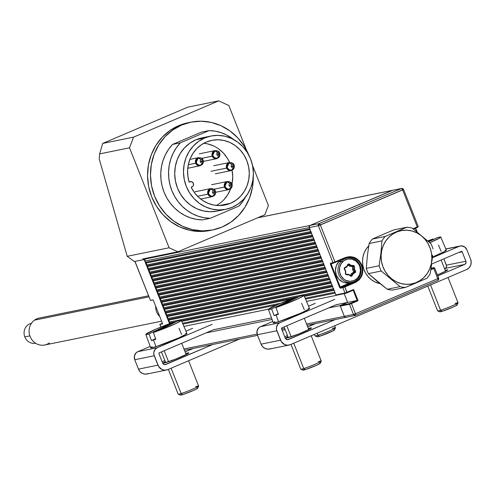 <?xml version="1.0" encoding="UTF-8"?>
<svg xmlns="http://www.w3.org/2000/svg" width="496" height="496" viewBox="0 0 496 496"><rect width="100%" height="100%" fill="white"/><g stroke="black" fill="none" stroke-linecap="round" stroke-linejoin="round"><path stroke-width="0.74" d="M165.435 361.59L163.265 362.998L164.232 363.004L176.024 358.974L187.854 353.704L188.592 352.83L187.872 352.929L188.114 353.543L187.872 352.929L185.727 353.499A13.745 0.93 158.4 0 1 187.872 352.929A13.745 0.93 158.4 0 1 188.827 352.904A13.745 0.93 158.4 0 1 178.703 357.901A13.745 0.93 158.4 0 1 164.232 363.004A13.745 0.93 158.4 0 1 163.271 363.029A13.745 0.93 158.4 0 1 165.304 361.652M166.396 370.053A7.973 7.434 -101.5 0 0 167.735 369.638L164.883 370.19L162.025 369.539L158.652 366.55L153.878 354.584L153.853 352.172L155.415 349.023L157.282 347.715L212.121 324.347L157.282 347.715L137.801 351.683L150.189 346.406L137.801 351.683A6.212 5.791 78.5 0 0 134.738 359.724L154.225 355.756A6.212 5.791 -101.5 0 1 157.282 347.715L137.801 351.683L135.929 352.997L134.373 356.14L134.738 359.724L154.225 355.756L157.945 365.161L138.465 369.129L134.738 359.724L138.465 369.129A7.973 7.434 78.5 0 0 146.915 374.021L166.396 370.053A7.973 7.434 -101.5 0 1 157.945 365.161L138.465 369.129L140.108 371.74L142.544 373.507L145.402 374.164L148.248 373.606M185.938 331.173L192.64 328.321L185.938 331.173M214.142 329.449L159.303 352.817L214.142 329.449M158.949 353.741A0.713 0.663 -101.5 0 1 159.303 352.817L158.949 353.741L162.676 363.146L158.949 353.741M167.735 369.638L239.556 339.035L167.735 369.638M164.864 364.709L165.714 364.535A2.474 2.306 -101.5 0 1 162.676 363.146L163.94 364.504L165.714 364.535L212.753 344.491L164.864 364.709M162.118 361.739L164.87 360.561L162.118 361.739M185.113 351.937L193.266 348.465L185.113 351.937M313.509 323.969L313.689 324.415L313.509 323.969M332.475 328.389A10.999 0.744 158.4 0 1 335.439 327.819A10.999 0.744 158.4 0 1 328.929 331.099A10.999 0.744 158.4 0 1 317.967 335.234L317.173 333.225L317.967 335.234A10.999 0.744 -21.6 0 0 329.245 330.962A10.999 0.744 -21.6 0 0 335.445 327.763L334.657 325.773M317.806 336.238L317.297 336.834L319.66 336.251L317.967 335.234L319.66 336.251A9.35 0.632 -21.6 0 0 328.978 332.735A9.35 0.632 -21.6 0 0 334.515 329.945L333.87 329.914M314.421 334.397L314.997 335.86A10.999 0.744 -21.6 0 0 317.967 335.234A10.999 0.744 158.4 0 1 315.041 335.897L317.173 336.815A9.35 0.632 -21.6 0 0 319.66 336.251L333.039 330.882L334.521 329.921L335.439 327.819M164.201 350.728L168.553 361.727L164.201 350.728M195.647 386.688A10.999 0.744 158.4 0 1 198.617 386.117A10.999 0.744 158.4 0 1 192.101 389.397A10.999 0.744 158.4 0 1 181.145 393.533L171.114 368.193L181.145 393.533A10.999 0.744 -21.6 0 0 192.423 389.261A10.999 0.744 -21.6 0 0 198.623 386.062L188.598 360.747M180.978 394.537L180.47 395.132L182.838 394.549L181.145 393.533L182.838 394.549A9.35 0.632 -21.6 0 0 192.15 391.034A9.35 0.632 -21.6 0 0 197.687 388.25L198.617 386.117M181.319 320.342A19.102 1.296 158.4 0 0 178.132 320.844L180.73 320.261L181.251 320.534L176.086 323.429L153.314 332.549L178.132 320.844L153.314 332.549L155.818 339.239A19.288 1.308 158.4 0 1 153.462 340.008L155.967 346.698A19.474 1.321 -21.6 0 0 175.956 339.128A19.474 1.321 -21.6 0 0 186.918 333.467L181.319 320.342A19.102 1.296 158.4 0 1 171.957 325.295A19.102 1.296 158.4 0 1 153.314 332.549L155.818 339.239A19.288 1.308 -21.6 0 1 153.462 340.008A19.288 1.308 158.4 0 1 151.491 340.603A19.288 1.308 -21.6 0 0 153.462 340.008L155.967 346.698L178.833 337.875L186.564 333.926L186.924 333.51L185.566 333.498M155.601 338.663L151.491 340.603L148.992 333.913L173.805 322.208L174.04 322.772L173.805 322.208L148.992 333.913L146.388 334.496L145.867 334.223L156.097 329.053L173.805 322.208A19.102 1.296 158.4 0 0 155.192 329.449A19.102 1.296 158.4 0 0 145.799 334.403A19.102 1.296 158.4 0 0 148.992 333.913L151.491 340.603L155.601 338.663M145.799 334.403L150.703 347.808A19.474 1.321 -21.6 0 0 155.967 346.698L151.038 347.913L150.697 347.77L152.092 346.673M179.025 328.29L181.654 334.577M168.361 369.371L178.176 394.159A10.999 0.744 -21.6 0 0 181.145 393.533A10.999 0.744 158.4 0 1 178.219 394.196L180.352 395.114A9.35 0.632 -21.6 0 0 182.838 394.549L193.812 390.315L197.024 388.746L197.699 388.219L197.042 388.213M437.305 274.97L446.636 270.698L447.38 269.83L445.191 270.295A13.745 0.93 158.4 0 1 446.654 269.923L446.896 270.543L446.654 269.923A13.745 0.93 158.4 0 1 447.615 269.905A13.745 0.93 158.4 0 1 437.416 274.927M288.046 336.61L285.876 338.018L286.843 338.024L298.635 333.994L310.465 328.724L311.203 327.85L310.484 327.949L310.725 328.563L310.484 327.949L308.338 328.519A13.745 0.93 158.4 0 1 310.484 327.949A13.745 0.93 158.4 0 1 311.438 327.924A13.745 0.93 158.4 0 1 301.314 332.921A13.745 0.93 158.4 0 1 286.843 338.024A13.745 0.93 158.4 0 1 285.882 338.049A13.745 0.93 158.4 0 1 287.916 336.672M445.861 249.042L459.253 246.314L432.32 257.784L459.253 246.314A6.212 5.791 -101.5 0 1 460.294 245.985A6.212 5.791 -101.5 0 1 466.879 249.798L464.709 246.977L461.472 245.88L445.861 249.042M289.007 345.073A7.973 7.434 -101.5 0 0 290.34 344.658L287.494 345.21L284.636 344.559L281.263 341.57L276.489 329.604L276.464 327.193L278.027 324.043L279.893 322.735L334.732 299.367L279.893 322.735L260.412 326.703L272.8 321.427L260.412 326.703A6.212 5.791 78.5 0 0 257.35 334.744L276.836 330.776A6.212 5.791 -101.5 0 1 279.893 322.735L260.412 326.703L258.54 328.017L256.984 331.161L257.35 334.744L276.836 330.776L280.556 340.182L261.076 344.15L257.35 334.744L261.076 344.15A7.973 7.434 78.5 0 0 269.526 349.041L289.007 345.073A7.973 7.434 -101.5 0 1 280.556 340.182L261.076 344.15L262.719 346.76L265.155 348.527L268.014 349.184L270.859 348.626M308.549 306.193L315.251 303.341L308.549 306.193M336.753 304.47L281.914 327.837L336.753 304.47M461.274 251.41L431.625 264.046L461.274 251.41A0.713 0.663 -101.5 0 1 462.148 251.813L458.664 252.52L462.148 251.813L465.874 261.218L462.148 251.813L461.274 251.41M470.599 259.203L466.879 249.798L470.599 259.203A7.973 7.434 -101.5 0 1 466.674 269.52L469.073 267.84L470.667 265.292L471.2 262.26L470.599 259.203M281.561 328.761A0.713 0.663 -101.5 0 1 281.914 327.837L281.561 328.761L285.287 338.167L281.561 328.761M446.388 265.186L465.874 261.218L465.893 263.109L464.653 264.424L437.788 275.869L464.653 264.424L445.172 268.392A2.474 2.306 78.5 0 0 446.388 265.186L465.874 261.218A2.474 2.306 -101.5 0 1 464.653 264.424L445.172 268.392L446.412 267.077L446.574 266.135L443.87 258.825L446.388 265.186M290.34 344.658L466.674 269.52L290.34 344.658M287.475 339.729L288.325 339.555A2.474 2.306 -101.5 0 1 285.287 338.167L286.552 339.524L288.325 339.555L335.358 319.517L287.475 339.729M284.729 336.759L287.482 335.581L284.729 336.759M307.725 326.957L315.878 323.485L307.725 326.957M444.546 268.658L445.172 268.392L444.546 268.658M455.086 303.409A10.999 0.744 158.4 0 1 458.05 302.839A10.999 0.744 158.4 0 1 451.54 306.119A10.999 0.744 158.4 0 1 440.578 310.254L430.547 284.915L440.578 310.254A10.999 0.744 -21.6 0 0 451.856 305.982A10.999 0.744 -21.6 0 0 458.056 302.783L448.031 277.469M440.417 311.259L439.909 311.854L442.271 311.271L440.578 310.254L442.271 311.271A9.35 0.632 -21.6 0 0 451.589 307.756A9.35 0.632 -21.6 0 0 457.126 304.966L458.05 302.839M437.565 237.565A19.102 1.296 158.4 0 1 440.752 237.063A19.102 1.296 158.4 0 1 429.827 242.693L440.144 237.708L440.69 237.255L440.163 236.976L437.565 237.565L428.749 241.719L437.565 237.565M444.999 250.22L446.357 250.226L444.962 251.323L432.388 257.108A19.474 1.321 -21.6 0 0 446.35 250.189L440.752 237.063M428.246 241.279L433.237 238.929L433.473 239.494L433.237 238.929L428.246 241.279M427.651 240.92L433.237 238.929A19.102 1.296 158.4 0 0 427.781 240.87M438.458 245.012L441.087 251.298M427.794 286.087L437.608 310.88A10.999 0.744 -21.6 0 0 440.578 310.254A10.999 0.744 158.4 0 1 437.652 310.918L439.785 311.835A9.35 0.632 -21.6 0 0 442.271 311.271L453.245 307.036L456.463 305.462L457.132 304.941L456.481 304.935M286.812 325.748L291.164 336.747L286.812 325.748M318.258 361.708A10.999 0.744 158.4 0 1 321.228 361.138A10.999 0.744 158.4 0 1 314.712 364.417A10.999 0.744 158.4 0 1 303.757 368.553L293.725 343.213L303.757 368.553A10.999 0.744 -21.6 0 0 315.034 364.281A10.999 0.744 -21.6 0 0 321.234 361.082L311.209 335.767M303.589 369.557L303.081 370.152L305.449 369.57L303.757 368.553L305.449 369.57A9.35 0.632 -21.6 0 0 314.762 366.054A9.35 0.632 -21.6 0 0 320.298 363.27L321.228 361.138M303.93 295.362A19.102 1.296 158.4 0 0 300.743 295.864L303.341 295.281L303.862 295.554L298.697 298.449L275.925 307.57L300.743 295.864L275.925 307.57L278.43 314.259A19.288 1.308 158.4 0 1 276.074 315.028L278.578 321.718A19.474 1.321 -21.6 0 0 298.567 314.148A19.474 1.321 -21.6 0 0 309.529 308.487L303.93 295.362A19.102 1.296 158.4 0 1 294.568 300.316A19.102 1.296 158.4 0 1 275.925 307.57L278.43 314.259A19.288 1.308 -21.6 0 1 276.074 315.028A19.288 1.308 158.4 0 1 274.102 315.623A19.288 1.308 -21.6 0 0 276.074 315.028L278.578 321.718L301.444 312.895L309.175 308.946L309.535 308.531L308.177 308.518M278.213 313.683L274.102 315.623L271.597 308.934L296.416 297.228L296.651 297.792L296.416 297.228L271.597 308.934L268.999 309.516L268.479 309.244L278.709 304.073L296.416 297.228A19.102 1.296 158.4 0 0 277.797 304.47A19.102 1.296 158.4 0 0 268.41 309.423A19.102 1.296 158.4 0 0 271.597 308.934L274.102 315.623L278.213 313.683M268.41 309.423L273.315 322.828A19.474 1.321 -21.6 0 0 278.578 321.718L273.649 322.933L273.308 322.791L274.703 321.693M301.636 303.31L304.265 309.597M290.972 344.391L300.787 369.179A10.999 0.744 -21.6 0 0 303.757 368.553A10.999 0.744 158.4 0 1 300.824 369.216L302.963 370.134A9.35 0.632 -21.6 0 0 305.449 369.57L316.423 365.335L319.635 363.766L320.311 363.239L319.653 363.233M29.872 335.854L24.8 336.889A10.174 9.486 78.5 0 0 35.538 343.22A10.174 9.486 -101.5 0 1 24.8 336.889A10.174 9.486 -101.5 0 1 31.477 323.287A10.174 9.486 78.5 0 0 24.8 336.889L29.872 335.854M368.72 245.923A21.991 20.503 78.5 0 0 363.518 268.187A21.991 20.503 78.5 0 0 380.029 283.625L374.753 281.833L371.25 279.608L368.193 276.712L365.713 273.253L363.903 269.359L362.83 265.18L362.533 260.89L363.029 256.637L364.293 252.588L366.277 248.911L368.912 245.731M384.264 233.901L393.96 229.846L406.819 227.23A30.237 28.191 -101.5 0 1 412.083 228.061A30.237 28.191 78.5 0 0 406.819 227.23L385.15 236.462A30.237 28.191 78.5 0 0 381.97 240.889L380.909 253.251L379.149 265.751A30.237 28.191 78.5 0 0 381.232 271.008L400.08 286.632A30.237 28.191 78.5 0 0 405.344 287.463L410.843 285.175L410.806 284.078A27.162 25.321 -101.5 0 1 381.443 261.163A27.162 25.321 -101.5 0 1 402.132 230.46L401.822 229.412L402.132 230.46A27.162 25.321 -101.5 0 1 431.495 253.375A27.162 25.321 -101.5 0 1 410.806 284.078L410.843 285.175L427.013 278.231A30.237 28.191 78.5 0 0 430.193 273.804A30.237 28.191 -101.5 0 1 427.013 278.231L405.344 287.463A30.237 28.191 -101.5 0 1 400.08 286.632L387.221 289.255L368.373 273.631A30.237 28.191 -101.5 0 1 366.29 268.367L367.35 256.01L369.111 243.511A30.237 28.191 -101.5 0 1 372.291 239.084L384.264 233.901L372.291 239.084A30.237 28.191 78.5 0 0 369.111 243.511L381.97 240.889A30.237 28.191 -101.5 0 1 385.15 236.462L372.291 239.084L385.15 236.462L406.819 227.23L393.96 229.846L384.264 233.901M392.485 290.086A30.237 28.191 -101.5 0 1 387.221 289.255A30.237 28.191 78.5 0 0 392.485 290.086L405.344 287.463L392.485 290.086M366.29 268.367A30.237 28.191 78.5 0 0 368.373 273.631L381.232 271.008A30.237 28.191 -101.5 0 1 379.149 265.751L366.29 268.367L379.149 265.751L380.909 253.251L381.97 240.889L369.111 243.511L367.35 256.01L366.29 268.367M430.931 243.685A30.237 28.191 -101.5 0 1 433.014 248.942A30.237 28.191 78.5 0 0 430.931 243.685L412.083 228.061L430.931 243.685M432.568 255.105L431.954 261.305L432.568 255.105M431.576 264.418L431.154 267.536L431.576 264.418M430.193 273.804L431.154 267.536L430.193 273.804M410.806 284.078L405.84 284.32L400.898 283.526L396.174 281.722L391.84 278.975L388.07 275.398L385.008 271.126L382.769 266.315L381.443 261.163L381.083 255.855L381.691 250.604L383.253 245.607L385.708 241.062L388.963 237.138L392.888 233.988L397.333 231.731L402.132 230.46L407.098 230.212L412.04 231.012L416.77 232.816L421.098 235.557L424.867 239.134L427.93 243.412L430.168 248.217L431.495 253.375L431.861 258.683L431.253 263.928L429.691 268.925L427.236 273.47L423.981 277.394L420.056 280.544L415.605 282.801L410.806 284.078M381.232 271.008L368.373 273.631L377.45 281.511L387.221 289.255L400.08 286.632L381.232 271.008M49.42 342.903A13.745 12.815 -101.5 0 1 31.49 339.19A13.745 12.815 -101.5 0 1 34.484 320.156A13.745 12.815 78.5 0 0 30.206 336.747A13.745 12.815 78.5 0 0 44.696 344.999L161.609 321.179M148.912 296.85L34.484 320.156L148.912 296.85M148.496 295.796L39.209 318.06A13.745 12.815 78.5 0 0 34.484 320.156M345.706 271.126A0.552 0.515 78.5 0 0 345.65 270.909L345.377 273.656L346.419 274.79L348.558 274.815L348.366 274.3L350.629 276.16L350.691 275.733L350.629 276.16L351.869 276.03L353.084 273.823L352.631 273.383L351.466 273.618L353.543 272.409A0.552 0.515 78.5 0 0 353.729 271.659L352.631 269.675L354.435 269.13L352.557 269.39L352.569 266.829A0.552 0.515 78.5 0 0 352.042 266.265L349.909 266.24L351.081 266.005L351.267 265.416L349.643 266.16L347.907 265.031L349.643 266.16A0.552 0.515 78.5 0 0 349.909 266.24L351.081 266.005A0.552 0.515 -101.5 0 1 350.808 265.918L349.643 266.16A0.552 0.515 78.5 0 0 349.909 266.24L352.414 266.433L352.557 269.39A0.552 0.515 78.5 0 0 352.631 269.675L353.803 269.433A0.552 0.515 -101.5 0 1 353.729 269.148L352.557 269.39A0.552 0.515 78.5 0 0 352.631 269.675L353.784 272.081L351.466 273.618A0.552 0.515 78.5 0 0 351.267 273.823L353.084 273.823L355.378 272.453L354.82 272.087A0.552 0.515 -101.5 0 1 354.714 272.174L355.167 272.614L354.714 272.174L351.466 273.618A0.552 0.515 78.5 0 0 351.36 273.705L352.526 273.463A0.552 0.515 -101.5 0 1 352.631 273.383A0.552 0.515 78.5 0 0 352.526 273.463L351.36 273.705A0.552 0.515 78.5 0 0 351.267 273.823L352.439 273.587A0.552 0.515 -101.5 0 1 352.526 273.463A0.552 0.515 78.5 0 0 352.439 273.587L351.404 275.547A0.552 0.515 -101.5 0 1 350.753 275.77M348.068 264.703A0.552 0.515 -101.5 0 1 348.738 264.573L348.087 264.703L348.738 264.573L350.808 265.918A0.552 0.515 78.5 0 0 351.081 266.005L353.214 266.023A0.552 0.515 -101.5 0 1 353.735 266.594L352.569 266.829L353.735 266.594L353.729 269.148A0.552 0.515 78.5 0 0 353.803 269.433L354.9 271.417L353.729 271.659L354.9 271.417A0.552 0.515 -101.5 0 1 354.714 272.174L353.543 272.409L354.714 272.174L352.631 273.383L353.084 273.823L352.439 273.587L351.404 275.547L352.048 275.788L350.666 275.695L351.404 275.547A0.552 0.515 -101.5 0 1 351.317 275.671L351.869 276.03L351.317 275.671A0.552 0.515 -101.5 0 1 351.063 275.807L348.663 274.393L348.558 274.815L348.62 274.387A0.552 0.515 78.5 0 0 348.384 274.307M349.215 282.875L344.701 282.714L342.538 281.939L338.799 279.13L336.313 275.038L335.457 270.289L336.369 265.602L338.898 261.69L341.229 259.861A12.369 11.532 78.5 0 0 338.898 261.69L341.391 261.181A12.369 11.532 -101.5 0 1 347.051 258.069A12.369 11.532 -101.5 0 1 359.687 264.604A12.369 11.532 -101.5 0 1 357.653 279.205A12.369 11.532 78.5 0 0 357.746 261.764A12.369 11.532 78.5 0 0 341.391 261.181L342.5 261.907A11.272 10.509 -101.5 0 1 357.405 262.434A11.272 10.509 -101.5 0 1 357.318 278.324L353.884 280.637L349.847 281.35L345.817 280.352L344.001 279.248L341.112 276.043L339.562 271.938L339.586 267.555L341.18 263.562L344.106 260.561L347.913 259.017L352.03 259.166L355.818 260.977L358.707 264.182L359.674 266.16L360.449 270.487L359.625 274.759L357.318 278.324L357.653 279.205L357.318 278.324A11.272 10.509 -101.5 0 1 342.414 277.791A11.272 10.509 -101.5 0 1 342.5 261.907L341.391 261.181L338.898 261.69A12.369 11.532 78.5 0 0 336.858 276.284A12.369 11.532 78.5 0 0 349.494 282.825L351.993 282.317A12.369 11.532 -101.5 0 1 339.357 275.782A12.369 11.532 -101.5 0 1 341.391 261.181A12.369 11.532 78.5 0 0 341.291 278.622A12.369 11.532 78.5 0 0 357.653 279.205A12.369 11.532 -101.5 0 1 351.993 282.317M347.026 266.656L348.068 264.74L347.777 264.442L346.741 266.402L344.658 267.611L344.534 268.888A0.552 0.515 -101.5 0 1 344.714 268.131L346.84 266.898A0.552 0.515 78.5 0 0 346.995 266.718L346.741 266.402L346.859 266.755M351.267 273.823L350.381 275.509L351.267 273.823M344.534 268.888A0.552 0.515 -101.5 0 1 344.714 268.131L344.286 269.117L345.383 271.101L345.638 270.921M344.571 268.888L345.737 271.138L345.383 271.101L345.737 271.138L345.693 273.711A0.552 0.515 -101.5 0 0 346.22 274.282A0.552 0.515 -101.5 0 1 345.693 273.711M345.737 271.138L345.731 273.699L345.377 273.656L346.419 274.79L346.233 274.276L348.428 274.331M350.691 275.733L348.62 274.387M348.118 264.641A0.552 0.515 -101.5 0 1 348.738 264.573L349.19 264.064L348.403 263.934L347.777 264.442L346.822 266.916L346.741 266.402L344.174 268.274L345.383 271.101L345.681 274.449L348.558 274.815L351.28 276.322L352.048 275.788L353.084 273.823L355.378 272.453L355.533 271.114L354.9 271.417A0.552 0.515 -101.5 0 1 354.82 272.087L355.378 272.453L355.675 271.814L354.435 269.13L353.803 269.433L354.9 271.417L355.533 271.114L354.435 269.13L354.448 266.569L353.735 266.594L353.729 269.148L354.435 269.13L354.448 266.569L353.4 265.441L353.214 266.023A0.552 0.515 -101.5 0 1 353.735 266.594L354.448 266.569L354.138 265.775L351.267 265.416L351.081 266.005L353.214 266.023L353.4 265.441L351.267 265.416L349.19 264.064L348.738 264.573L350.808 265.918L351.267 265.416L349.19 264.064L347.777 264.442L348.031 264.759M345.631 270.872L344.553 268.925M347.051 258.069L344.559 258.577A12.369 11.532 78.5 0 0 343.802 258.763L345.817 258.397M345.427 258.069A12.921 12.047 -101.5 0 1 347.727 257.374A12.921 12.047 -101.5 0 1 361.255 265.329L361.925 265.087C358.205 257.852 352.699 255.328 345.39 257.529L345.414 258.075L345.39 257.529L334.992 261.962L335.011 262.508L345.396 258.081L334.998 262.514L334.992 261.962L332.99 262.688A0.552 0.515 78.5 0 0 333.56 263.023L331.136 264.058L331.092 263.525L331.136 264.058L333.572 263.023A0.552 0.515 78.5 0 0 333.659 262.992L334.998 262.514L333.659 262.992A0.552 0.515 -101.5 0 1 332.99 262.688L345.39 257.529L350.002 256.593L355.031 257.697L359.29 260.834L361.925 265.087L361.255 265.329A12.921 12.047 -101.5 0 1 354.888 282.05L351.968 282.646A12.921 12.047 78.5 0 0 353.344 281.945M417.824 227.193L417.266 227.459L417.26 226.908L412.97 228.737L417.26 226.908L417.285 227.453L413.428 229.09M348.446 257.883A12.921 12.047 78.5 0 0 346.127 257.802M345.414 258.075L347.566 257.405A12.921 12.047 -101.5 0 1 361.255 265.329A12.921 12.047 -101.5 0 1 354.888 282.05L343.703 286.793L340.622 287.482L351.968 282.646L354.888 282.05L355.285 282.522C361.975 278.758 364.188 272.943 361.925 265.087L362.929 270.035L362.03 275.373L359.203 279.825L355.285 282.522L354.888 282.05L344.491 286.483L344.887 286.955L355.285 282.522L344.887 286.955L344.491 286.483L343.151 286.967A0.552 0.515 78.5 0 0 342.879 287.68L344.887 286.955L347.026 292.857L347.002 292.311L344.999 293.031A0.552 0.515 78.5 0 0 345.675 293.341L353.171 290.234M340.225 287.01L350.567 282.602L340.225 287.01L331.136 264.058L330.466 264.3L331.136 264.058L340.225 287.01L339.555 287.252L340.225 287.01L340.622 287.482L340.225 287.01M351.67 282.379L351.968 282.646L340.622 287.482A0.552 0.515 78.5 0 0 340.349 288.195A0.552 0.515 -101.5 0 1 340.622 287.482L343.151 286.967A0.552 0.515 -101.5 0 0 342.879 287.68L344.999 293.031L353.623 289.49L347.002 292.311L344.887 286.955L342.879 287.68L344.999 293.031L335.848 294.897A0.552 0.515 78.5 0 0 336.517 295.207L345.489 293.378M320.348 224.986L319.157 223.572L318.345 225.711L320.348 224.986L334.992 261.962L320.348 224.986L403.453 189.441A1.649 1.538 78.5 0 0 401.431 188.517A1.649 0.589 66.9 0 1 402.622 189.931L318.345 225.711A1.649 1.538 -101.5 0 1 319.157 223.572A1.649 0.589 66.9 0 1 320.348 224.986M347.039 292.851L353.158 290.241L353.623 289.49L358.069 300.712L357.194 300.44L351.05 303.062L351.447 303.527L358.069 300.712L351.447 303.527L351.05 303.062L349.717 303.54A0.552 0.515 78.5 0 0 349.444 304.253L351.447 303.527L355.483 313.732L353.481 314.452L355.545 315.369A1.649 0.589 66.9 0 1 355.508 315.382L355.483 313.732L437.757 278.678A1.649 0.589 66.9 0 1 437.825 280.308A1.649 0.589 66.9 0 1 437.776 280.327A1.649 0.589 -113.1 0 0 437.819 280.308A1.649 0.589 -113.1 0 0 437.757 278.678L433.721 268.472L433.324 268.001L430.943 269.018L433.324 268.001L433.721 268.472L434.552 267.989A0.552 0.515 78.5 0 0 433.876 267.679L433.324 268.001L433.876 267.679A0.552 0.515 -101.5 0 1 434.552 267.989L430.838 269.7L433.721 268.472L437.757 278.678L355.483 313.732L351.447 303.527L349.444 304.253A0.552 0.515 -101.5 0 1 349.717 303.54L340.56 305.406L347.653 302.386L357.194 300.44L358.069 300.712L353.623 289.49L353.375 290.005M355.229 315.468L355.508 315.382A1.649 1.538 -101.5 0 1 353.481 314.452L355.483 313.732A1.649 0.589 66.9 0 1 355.545 315.369L346.072 317.328A1.649 1.538 78.5 0 0 346.351 317.248A1.649 1.538 -101.5 0 1 344.323 316.318A1.649 1.538 78.5 0 0 346.072 317.328L307.055 325.283M438.594 278.188L437.757 278.678L438.594 278.188M437.869 280.283A1.649 1.538 78.5 0 0 438.619 278.262M416.64 231.589L415.332 228.284L416.64 231.589M392.838 190.272A1.649 1.538 78.5 0 0 392.274 190.383L401.431 188.517A1.649 1.538 -101.5 0 1 401.704 188.43L403.57 189.441L402.622 189.931L417.26 226.908L418.209 226.418L417.26 226.908L402.622 189.931A1.649 0.589 -113.1 0 0 401.431 188.517L319.157 223.572L310 225.438A1.649 1.538 78.5 0 0 309.188 227.577L318.345 225.711L332.99 262.688L330.454 263.202A0.552 0.515 78.5 0 0 331.13 263.512L333.473 263.035M331.13 263.512A0.552 0.515 -101.5 0 1 330.454 263.202L330.466 264.3L339.555 287.252L340.349 288.195L342.879 287.68L340.349 288.195L339.555 287.252L330.466 264.3L330.454 263.202L332.99 262.688L318.345 225.711L309.188 227.577L335.848 294.897L309.188 227.577L309.696 228.848L145.26 262.347A1.488 1.389 78.5 0 0 145.867 263.078L310.006 229.642L145.867 263.078L144.758 261.076L309.188 227.577A1.649 1.538 -101.5 0 1 310 225.438L392.274 190.383L401.431 188.517L319.157 223.572L310 225.438L309.064 226.945L309.696 228.848L145.26 262.347L144.758 261.076L309.188 227.577L309.175 226.312L310 225.438L145.57 258.937A1.649 1.538 78.5 0 0 144.758 261.076L145.074 259.29L148.161 257.833L145.57 258.937L310 225.438L392.274 190.383A1.649 1.538 -101.5 0 1 392.553 190.297L401.704 188.43M336.431 295.238L345.675 293.341A0.552 0.515 -101.5 0 1 344.999 293.031L335.848 294.897L336.517 295.207M353.158 290.241L357.194 300.44L349.717 303.54L340.56 305.406A0.552 0.515 78.5 0 0 340.287 306.119L349.444 304.253L353.481 314.452L344.323 316.318L340.287 306.119L349.444 304.253L353.481 314.452L344.323 316.318L345.173 317.223L346.351 317.248L345.173 317.223L344.323 316.318L306.559 324.012L344.323 316.318L340.244 305.908L340.56 305.406L347.653 302.386L344.193 293.651L347.653 302.386L340.089 305.61L328.575 307.954L340.089 305.61L344.323 316.318L340.089 305.61L347.653 302.386L336.139 304.73L357.194 300.44L353.158 290.241M355.582 315.344L437.776 280.327M431.055 268.255L433.969 267.654L434.67 267.989L438.706 278.188L437.819 280.308L355.545 315.369M417.136 231.979L415.623 228.16M392.863 190.272L310 225.438L392.274 190.383L257.548 217.831L392.863 190.272M181.753 321.358L291.326 299.038L181.753 321.358M304.364 296.379L334.037 290.334L304.364 296.379M169.899 323.776L169.229 322.084L333.368 288.641L169.229 322.084A1.488 1.389 78.5 0 0 169.291 323.045L176.638 321.544L169.291 323.045A1.488 1.389 78.5 0 0 169.719 323.646M334.329 290.272A1.488 1.389 -101.5 0 1 333.727 289.54L304.023 295.591L333.727 289.54A1.488 1.389 -101.5 0 1 333.659 288.585M299.249 296.565L181.412 320.571L299.249 296.565M147.281 266.65L311.42 233.213L147.281 266.65L146.673 265.918A1.488 1.389 78.5 0 0 147.281 266.65A1.649 1.538 78.5 0 1 148.025 268.528A1.488 1.389 78.5 0 0 148.695 270.221L312.833 236.778L148.695 270.221L148.087 269.489L312.523 235.991L148.087 269.489L147.951 267.462L147.281 266.65M311.711 233.151A1.488 1.389 -101.5 0 1 311.11 232.419L146.673 265.918L311.11 232.419A1.488 1.389 -101.5 0 1 311.042 231.458M168.485 320.205L332.624 286.762L168.485 320.205L167.877 319.474A1.488 1.389 78.5 0 0 168.485 320.205A1.649 1.538 78.5 0 1 169.229 322.084L169.155 321.017L168.485 320.205M332.915 286.707A1.488 1.389 -101.5 0 1 332.314 285.975L167.877 319.474L332.314 285.975A1.488 1.389 -101.5 0 1 332.246 285.014M313.125 236.722A1.488 1.389 -101.5 0 1 312.455 235.03M167.071 316.634L331.21 283.191L167.071 316.634L166.464 315.902A1.488 1.389 78.5 0 0 167.071 316.634A1.649 1.538 78.5 0 1 167.815 318.513A1.488 1.389 78.5 0 0 167.877 319.474L167.741 317.446L167.071 316.634M331.502 283.135A1.488 1.389 -101.5 0 1 330.9 282.404L166.464 315.902L330.9 282.404A1.488 1.389 -101.5 0 1 330.832 281.443M150.108 273.792L314.247 240.349L150.108 273.792L149.501 273.06A1.488 1.389 78.5 0 0 150.108 273.792A1.649 1.538 78.5 0 1 150.852 275.671A1.488 1.389 78.5 0 0 151.522 277.363L315.661 243.92L151.522 277.363L150.914 276.632L315.351 243.133L150.914 276.632L150.778 274.604L150.108 273.792M314.538 240.293A1.488 1.389 -101.5 0 1 313.937 239.562L149.501 273.06L313.937 239.562A1.488 1.389 -101.5 0 1 313.869 238.601M165.658 313.063L329.797 279.626L165.658 313.063L165.05 312.331A1.488 1.389 78.5 0 0 165.658 313.063A1.649 1.538 78.5 0 1 166.402 314.941A1.488 1.389 78.5 0 0 166.464 315.902L166.327 313.875L165.658 313.063M330.088 279.564A1.488 1.389 -101.5 0 1 329.487 278.833L165.05 312.331L329.487 278.833A1.488 1.389 -101.5 0 1 329.418 277.872M315.952 243.865A1.488 1.389 -101.5 0 1 315.282 242.172M164.244 309.492L328.383 276.055L164.244 309.492L163.637 308.76A1.488 1.389 78.5 0 0 164.244 309.492A1.649 1.538 78.5 0 1 164.988 311.37A1.488 1.389 78.5 0 0 165.05 312.331L164.914 310.304L164.244 309.492M328.674 275.993A1.488 1.389 -101.5 0 1 328.073 275.261L163.637 308.76L328.073 275.261A1.488 1.389 -101.5 0 1 328.005 274.3M152.935 280.934L317.074 247.492L152.935 280.934L152.328 280.203A1.488 1.389 78.5 0 0 152.935 280.934A1.649 1.538 78.5 0 1 153.679 282.807A1.488 1.389 78.5 0 0 154.349 284.499L318.488 251.063L154.349 284.499L153.741 283.768L318.178 250.269L153.741 283.768L153.605 281.747L152.935 280.934M317.366 247.43A1.488 1.389 -101.5 0 1 316.764 246.698L152.328 280.203L316.764 246.698A1.488 1.389 -101.5 0 1 316.696 245.737M162.831 305.927L326.969 272.484L162.831 305.927L162.223 305.195A1.488 1.389 78.5 0 0 162.831 305.927A1.649 1.538 78.5 0 1 163.575 307.799A1.488 1.389 78.5 0 0 163.637 308.76L163.5 306.733L162.831 305.927M327.261 272.422A1.488 1.389 -101.5 0 1 326.659 271.69L162.223 305.195L326.659 271.69A1.488 1.389 -101.5 0 1 326.591 270.729M318.779 251.001A1.488 1.389 -101.5 0 1 318.11 249.308M161.417 302.355L325.556 268.913L161.417 302.355L160.809 301.624A1.488 1.389 78.5 0 0 161.417 302.355A1.649 1.538 78.5 0 1 162.161 304.234A1.488 1.389 78.5 0 0 162.223 305.195L162.087 303.168L161.417 302.355M325.847 268.851A1.488 1.389 -101.5 0 1 325.246 268.119L160.809 301.624L325.246 268.119A1.488 1.389 -101.5 0 1 325.178 267.158M155.763 288.071L319.901 254.634L155.763 288.071L155.155 287.339A1.488 1.389 78.5 0 0 155.763 288.071A1.649 1.538 78.5 0 1 156.507 289.949A1.488 1.389 78.5 0 0 157.176 291.642L321.315 258.199L157.176 291.642L156.569 290.91L321.005 257.412L156.569 290.91L156.432 288.883L155.763 288.071M320.193 254.572A1.488 1.389 -101.5 0 1 319.591 253.84L155.155 287.339L319.591 253.84A1.488 1.389 -101.5 0 1 319.523 252.879M160.003 298.784L324.142 265.341L160.003 298.784L159.396 298.053A1.488 1.389 78.5 0 0 160.003 298.784A1.649 1.538 78.5 0 1 160.747 300.663A1.488 1.389 78.5 0 0 160.809 301.624L160.673 299.596L160.003 298.784M324.434 265.286A1.488 1.389 -101.5 0 1 323.832 264.554L159.396 298.053L323.832 264.554A1.488 1.389 -101.5 0 1 323.764 263.593M321.606 258.143A1.488 1.389 -101.5 0 1 320.937 256.451M158.59 295.213L322.729 261.77L158.59 295.213L157.982 294.481A1.488 1.389 78.5 0 0 158.59 295.213A1.649 1.538 78.5 0 1 159.334 297.092A1.488 1.389 78.5 0 0 159.396 298.053L159.259 296.025L158.59 295.213M323.02 261.714A1.488 1.389 -101.5 0 1 322.419 260.983L157.982 294.481L322.419 260.983A1.488 1.389 -101.5 0 1 322.35 260.022M157.92 293.52A1.488 1.389 78.5 0 0 157.982 294.481L157.92 293.52A1.649 1.538 78.5 0 0 157.176 291.642L157.846 292.454L157.92 293.52L322.059 260.078L157.92 293.52M323.473 263.649L159.334 297.092L323.473 263.649M320.645 256.506L156.507 289.949L320.645 256.506M324.886 267.22L160.747 300.663L324.886 267.22M155.093 286.378A1.488 1.389 78.5 0 0 155.155 287.339L155.093 286.378A1.649 1.538 78.5 0 0 154.349 284.499L155.019 285.312L155.093 286.378L319.232 252.941L155.093 286.378M326.3 270.791L162.161 304.234L326.3 270.791M317.818 249.37L153.679 282.807L317.818 249.37M327.713 274.362L163.575 307.799L327.713 274.362M152.266 279.242A1.488 1.389 78.5 0 0 152.328 280.203L152.266 279.242A1.649 1.538 78.5 0 0 151.522 277.363L152.191 278.175L152.266 279.242L316.405 245.799L152.266 279.242M329.127 277.934L164.988 311.37L329.127 277.934M314.991 242.228L150.852 275.671L314.991 242.228M330.541 281.499L166.402 314.941L330.541 281.499M149.439 272.099A1.488 1.389 78.5 0 0 149.501 273.06L149.439 272.099A1.649 1.538 78.5 0 0 148.695 270.221L149.364 271.033L149.439 272.099L313.577 238.657L149.439 272.099M331.954 285.07L167.815 318.513L331.954 285.07M312.164 235.085L148.025 268.528L312.164 235.085M146.611 264.957A1.488 1.389 78.5 0 0 146.673 265.918L146.611 264.957A1.649 1.538 78.5 0 0 145.867 263.078L146.537 263.891L146.611 264.957L310.75 231.52L146.611 264.957M334.781 292.212L305.158 298.245L334.781 292.212M280.693 303.23L182.547 323.225L280.693 303.23M310.298 229.58A1.488 1.389 -101.5 0 1 309.696 228.848L309.938 229.27M335.029 292.634L335.141 293.111L305.542 299.144L335.141 293.111A1.488 1.389 -101.5 0 1 335.073 292.15M182.931 324.124L276.415 305.077L182.931 324.124M336.046 295.411L306.516 301.425L336.046 295.411L336.474 295.225L336.046 295.411L335.141 293.111L336.046 295.411M268.553 309.157L183.904 326.405L268.553 309.157M272.081 319.461L205.964 332.934L272.081 319.461M213.528 329.71L271.51 317.899L213.528 329.71M284.667 328.476L281.691 329.084L284.667 328.476M257.126 334.087L183.948 348.992L257.126 334.087M344.193 293.651L347.653 302.386L344.193 293.651M310.998 231.942L311.352 232.835M312.412 235.513L312.765 236.406M313.825 239.084L314.179 239.977M315.239 242.656L315.592 243.548M316.653 246.221L317.006 247.12M318.066 249.792L318.42 250.691M319.48 253.363L319.833 254.256M320.893 256.934L321.247 257.827M322.307 260.505L322.66 261.398M323.721 264.077L324.074 264.969M325.134 267.648L325.488 268.541M326.548 271.213L326.901 272.112M327.961 274.784L328.315 275.683M329.375 278.355L329.728 279.248M330.789 281.926L331.142 282.819M332.202 285.498L332.556 286.39M333.616 289.069L333.969 289.962M162.465 323.882L159.817 324.396L162.409 323.212L159.817 324.403L162.496 323.869L162.459 323.33L162.483 323.876M150.412 300.353L152.979 299.913L153.376 300.384L152.979 299.913L150.443 300.427L134.881 261.411L144.15 259.544L169.558 323.708L144.15 259.544L142.805 258.924L144.15 259.544L134.41 261.528L127.212 256.308L134.41 261.528L134.993 261.411L150.443 300.427L134.881 261.411M160.971 327.019L159.935 324.396L160.971 327.019M162.459 323.33L153.376 300.384L162.459 323.33M102.709 143.425L187.817 107.161L102.709 143.425L99.64 153.89L99.181 158.838L127.212 256.308L169.099 247.771L129.518 147.808L99.64 153.89L102.709 143.425L133.585 137.132L218.693 100.868L187.817 107.161L218.693 100.868L228.811 105.499L218.693 100.868L133.585 137.132L129.518 147.808L99.64 153.89L99.181 158.838L127.212 256.308L169.099 247.771L177.872 251.782L142.805 258.924L177.872 251.782L264.87 214.712L177.872 251.782L169.099 247.771L129.518 147.808L133.585 137.132L102.709 143.425M268.392 205.462L264.87 214.712L268.392 205.462L252.532 165.404L268.392 205.462M246.413 149.941L228.811 105.499L246.413 149.941M155.694 306.249A12.369 11.532 78.5 0 0 159.762 316.516A12.369 11.532 -101.5 0 1 155.694 306.249M232.159 185.535L231.899 187.011L229.958 189.069L227.187 189.019L225.203 186.893L224.49 187.085L228.861 189.615L230.659 188.666M232.128 186.105L228.861 189.615A4.123 3.844 -101.5 0 1 224.49 187.085L213.857 189.255L225.203 186.893A3.875 3.615 78.5 0 0 232.128 186.112L232.227 185.33A1.724 1.606 -101.5 0 1 231.26 186.651L229.958 189.069L231.26 186.651A1.724 1.606 78.5 0 0 232.14 184.493M229.995 183.446A1.724 1.606 78.5 0 0 229.146 185.678L232.116 184.419A1.724 1.606 78.5 0 0 229.995 183.446A1.724 1.606 -101.5 0 1 232.227 185.33L232.116 184.419L231.483 184.741L230.634 184.351L230.293 185.25L231.142 185.64L231.483 184.741L229.146 185.678A1.724 1.606 78.5 0 0 231.26 186.651A1.724 1.606 -101.5 0 1 229.146 185.678A1.724 1.606 -101.5 0 1 229.995 183.446L227.112 181.877L229.995 183.446M229.239 181.703L227.211 181.536C230.491 182.026 231.948 182.677 231.589 183.489A3.875 3.615 78.5 0 0 225.203 186.893L225.172 183.935L227.112 181.877L229.884 181.927L232.116 184.419M227.211 181.536L224.49 187.085A4.123 3.844 -101.5 0 1 227.211 181.536L211.556 184.723M215.611 192.591L215.351 194.066L213.41 196.118L210.639 196.069L208.655 193.948L207.942 194.141L212.313 196.67L214.111 195.722A4.123 3.844 -101.5 0 1 214.105 195.722M215.574 193.155L215.679 192.38A1.724 1.606 -101.5 0 1 214.712 193.7L213.41 196.118A3.875 3.615 78.5 0 0 215.574 193.161L212.313 196.67A4.123 3.844 -101.5 0 1 207.942 194.141L197.551 196.255L208.655 193.948A3.875 3.615 78.5 0 0 213.41 196.118L214.712 193.7A1.724 1.606 78.5 0 0 215.593 191.549M213.447 190.501A1.724 1.606 78.5 0 0 212.598 192.733L215.562 191.468A1.724 1.606 78.5 0 0 213.447 190.501A1.724 1.606 -101.5 0 1 215.679 192.38L215.562 191.468L214.929 191.791L214.08 191.406L213.739 192.299L214.588 192.69L214.929 191.791L212.598 192.733A1.724 1.606 78.5 0 0 214.712 193.7A1.724 1.606 -101.5 0 1 212.598 192.733A1.724 1.606 -101.5 0 1 213.447 190.501L210.564 188.933L213.447 190.501M212.691 188.753L210.664 188.585C213.943 189.075 215.4 189.726 215.041 190.538A3.875 3.615 78.5 0 0 208.655 193.948L208.624 190.985L210.564 188.933L213.336 188.982L214.52 189.838L215.562 191.468M210.664 188.585L207.942 194.141A4.123 3.844 -101.5 0 1 210.664 188.585L195.002 191.778M219.92 154.622L219.66 156.091L217.719 158.15L214.942 158.1L212.964 155.973L212.251 156.166L216.616 158.695L218.414 157.753M219.883 155.186L219.982 154.411A1.724 1.606 -101.5 0 1 219.021 155.732L217.719 158.15A3.875 3.615 78.5 0 0 219.883 155.192L216.616 158.695A4.123 3.844 -101.5 0 1 212.251 156.166L201.618 158.336L212.964 155.973A3.875 3.615 78.5 0 0 217.719 158.15L219.021 155.732A1.724 1.606 78.5 0 0 219.902 153.574M217.756 152.526A1.724 1.606 78.5 0 0 216.901 154.758L219.871 153.5L219.238 153.822L218.389 153.431L218.042 153.803L218.048 154.33L218.897 154.721L219.238 153.822L216.901 154.758A1.724 1.606 78.5 0 0 219.021 155.732A1.724 1.606 -101.5 0 1 216.901 154.758A1.724 1.606 -101.5 0 1 219.747 153.245A1.724 1.606 -101.5 0 1 219.871 153.493A1.724 1.606 78.5 0 0 217.756 152.526L214.873 150.958L217.756 152.526M219.871 153.493A1.724 1.606 -101.5 0 1 219.871 153.5L219.35 152.563A3.875 3.615 78.5 0 0 212.964 155.973L212.933 153.016L214.873 150.958L217.645 151.007L219.35 152.57C219.709 151.757 218.246 151.106 214.973 150.617L212.251 156.166A4.123 3.844 -101.5 0 1 214.973 150.617L216.994 150.784M234.31 166.551L233.281 169.266L232.116 170.085L229.338 170.035L227.36 167.908L226.641 168.101L231.012 170.63L232.81 169.682M234.279 167.121L234.379 166.346A1.724 1.606 -101.5 0 1 233.418 167.66L232.116 170.085A3.875 3.615 78.5 0 0 234.279 167.127L231.012 170.63A4.123 3.844 -101.5 0 1 226.641 168.101L210.986 171.294L227.36 167.908A3.875 3.615 78.5 0 0 232.116 170.085L233.418 167.66A1.724 1.606 78.5 0 0 234.298 165.509M232.147 164.461A1.724 1.606 78.5 0 0 231.297 166.693L234.267 165.428A1.724 1.606 78.5 0 0 232.147 164.461A1.724 1.606 -101.5 0 1 234.267 165.428L232.438 165.738L232.798 166.644L233.294 166.65L233.635 165.757L231.297 166.693A1.724 1.606 78.5 0 0 233.418 167.66A1.724 1.606 -101.5 0 1 231.297 166.693A1.724 1.606 -101.5 0 1 232.147 164.461L229.264 162.893L232.147 164.461M234.379 166.346L233.746 164.498A3.875 3.615 78.5 0 0 227.36 167.908L227.329 164.951L229.264 162.893L232.041 162.942L233.746 164.505C234.1 163.686 232.643 163.041 229.369 162.552L226.641 168.101A4.123 3.844 -101.5 0 1 229.369 162.552L231.39 162.719M203.366 161.671L202.337 164.387L201.171 165.199L198.394 165.149L196.416 163.029L195.697 163.221L200.068 165.751L201.866 164.802M203.335 162.235L203.434 161.46A1.724 1.606 -101.5 0 1 202.473 162.781L201.171 165.199A3.875 3.615 78.5 0 0 203.335 162.242L200.068 165.751A4.123 3.844 -101.5 0 1 195.697 163.221L188.306 164.728L196.416 163.029A3.875 3.615 78.5 0 0 201.171 165.199L202.473 162.781A1.724 1.606 78.5 0 0 203.354 160.63M201.202 159.582A1.724 1.606 78.5 0 0 200.353 161.814L203.323 160.549A1.724 1.606 78.5 0 0 201.202 159.582A1.724 1.606 -101.5 0 1 203.323 160.549L201.494 160.853L201.853 161.764L202.349 161.77L202.69 160.871L200.353 161.814A1.724 1.606 78.5 0 0 202.473 162.781A1.724 1.606 -101.5 0 1 200.353 161.814A1.724 1.606 -101.5 0 1 201.202 159.582L198.319 158.013L201.202 159.582M200.446 157.84L198.425 157.666C201.698 158.156 203.155 158.807 202.802 159.619A3.875 3.615 78.5 0 0 196.416 163.029L196.385 160.072L198.319 158.013L201.097 158.063L202.802 159.619L203.434 161.46M198.425 157.666L195.697 163.221A4.123 3.844 -101.5 0 1 198.425 157.666L189.875 159.408M189.156 182.162A32.99 30.758 -101.5 0 1 206.324 142.061A32.99 30.758 -101.5 0 1 211.854 140.337A32.99 30.758 -101.5 0 1 247.82 163.513A32.99 30.758 -101.5 0 1 230.553 203.267L219.263 205.567L230.553 203.267L225.103 204.972L219.418 205.567L213.702 205.028L208.146 203.372L202.951 200.657L198.288 196.98L194.314 192.46L191.177 187.259L192.851 186.322L193.403 185.442L193.378 183.34L191.971 181.834L190.005 181.803A2.747 2.561 -101.5 0 1 193.465 183.588A2.747 2.561 -101.5 0 1 192.026 186.899L191.177 187.259A32.99 30.758 -101.5 0 0 225.023 204.991A32.99 30.758 -101.5 0 0 230.553 203.267L235.854 200.322L240.486 196.311L244.274 191.394L247.064 185.758L248.756 179.614L249.283 173.209L248.626 166.78L246.81 160.574L243.902 154.839L240.014 149.786L235.296 145.613L229.933 142.476L224.124 140.504L218.104 139.767L212.09 140.294L206.324 142.061L201.289 144.826L196.844 148.546L193.142 153.097L190.315 158.323L188.455 164.046L187.631 170.066L187.866 176.173L189.156 182.162L190.005 181.803L189.156 182.162M219.294 203.695L216.492 205.431A32.99 30.758 78.5 0 0 230.64 188.771M231.973 184.14A32.99 30.758 78.5 0 0 232.085 170.252M218.736 148.986L223.454 153.159L227.342 158.212L229.636 162.502A32.99 30.758 78.5 0 0 203.825 143.27L207.564 143.877L213.373 145.855M204.705 137.981A37.386 34.856 -101.5 0 1 210.974 136.028A37.386 34.856 -101.5 0 1 251.739 162.291A37.386 34.856 -101.5 0 1 232.171 207.347A37.386 34.856 -101.5 0 1 225.903 209.3A37.386 34.856 -101.5 0 1 185.138 183.043A37.386 34.856 -101.5 0 1 204.705 137.981L195.939 139.767L204.705 137.981L198.698 141.323L193.446 145.867L189.156 151.441L185.994 157.827L184.078 164.79L183.477 172.05L184.227 179.335L186.285 186.366L189.584 192.87L193.986 198.592L199.336 203.323L205.412 206.875L211.99 209.114L218.823 209.951L225.63 209.355L232.171 207.347L238.179 204.005L243.431 199.466L247.721 193.893L250.883 187.5L252.799 180.544L253.4 173.278L252.65 165.993L250.592 158.962L247.293 152.464L242.885 146.735L237.541 142.005L231.465 138.452L224.886 136.214L218.054 135.377L211.24 135.978L204.705 137.981M210.974 136.028L202.207 137.814A37.386 34.856 78.5 0 0 195.939 139.767L189.931 143.108L184.679 147.653L180.389 153.227L177.227 159.613L175.311 166.575L174.71 173.836L175.46 181.121L177.518 188.151L180.817 194.655L185.219 200.378L190.569 205.108L196.645 208.661L203.224 210.899L210.056 211.736L216.864 211.141M190.904 122.165L187.978 122.76A54.982 51.262 78.5 0 0 178.765 125.631L181.685 125.035A54.982 51.262 -101.5 0 1 190.904 122.165A54.982 51.262 -101.5 0 1 248.93 155.322M249.159 155.893L244.311 146.326L237.832 137.907L229.97 130.95L221.03 125.73L211.358 122.438L201.314 121.21L191.295 122.084L181.685 125.035L172.85 129.946L165.125 136.629L158.819 144.826L154.163 154.219L151.348 164.455L150.468 175.131L151.565 185.851L154.597 196.187L159.445 205.747L165.924 214.173L173.786 221.123L182.726 226.35L192.398 229.642L202.442 230.869L212.462 229.989L222.072 227.044L230.907 222.134L238.626 215.45L244.937 207.254L249.593 197.854L252.408 187.624L253.289 176.694A54.982 51.262 -101.5 0 1 222.072 227.044A54.982 51.262 -101.5 0 1 212.852 229.915A54.982 51.262 -101.5 0 1 152.904 191.295A54.982 51.262 -101.5 0 1 181.685 125.035L178.765 125.631L188.375 122.679M209.975 230.497L199.516 231.465L189.478 230.237L179.8 226.945L170.86 221.724L162.998 214.768L156.519 206.342L151.671 196.782L148.645 186.446L147.548 175.727L148.422 165.05L151.243 154.814L155.899 145.421L162.204 137.225L169.923 130.541L178.765 125.631A54.982 51.262 78.5 0 0 149.984 191.89A54.982 51.262 78.5 0 0 209.932 230.51L212.852 229.915M172.565 144.423L168.64 149.24L165.435 154.64L163.029 160.506L161.46 166.706L160.778 173.116L160.989 179.583L162.087 185.981L164.052 192.157L166.842 197.985L170.388 203.329L174.623 208.084L179.453 212.145L184.766 215.419L190.458 217.831L196.391 219.337L202.449 219.908L210.242 218.314L238.985 206.069L210.242 218.314A43.983 41.007 -101.5 0 1 171.845 190.569A43.983 41.007 -101.5 0 1 180.358 142.836L172.565 144.423A43.983 41.007 78.5 0 0 164.052 192.157A43.983 41.007 78.5 0 0 202.449 219.908L210.242 218.314L204.185 217.75L198.251 216.244L192.56 213.832L187.246 210.558L182.416 206.497L178.182 201.742L174.635 196.397L171.845 190.569L169.88 184.394L168.783 177.996L168.572 171.529L169.254 165.118L170.822 158.918L173.228 153.053L176.433 147.653L180.358 142.836L172.565 144.423L201.308 132.172L172.565 144.423M201.308 132.172L209.101 130.584L180.358 142.836L209.101 130.584A43.983 41.007 -101.5 0 1 233.752 139.599L226.784 135.073L221.092 132.655L215.159 131.149L209.101 130.584L201.308 132.172M245.464 197.104A43.983 41.007 -101.5 0 1 238.985 206.069L242.91 201.252L245.464 197.104M202.473 137.764L195.939 139.767A37.386 34.856 78.5 0 0 176.371 184.828A37.386 34.856 78.5 0 0 217.136 211.085L225.903 209.3M189.106 181.982L190.005 181.803L189.106 181.982M223.925 199.683L227.714 194.767L230.504 189.131M232.196 182.987L232.723 176.582L232.066 170.153M310.527 324.576L310.93 325.593M181.685 343.282L186.161 354.597M161.442 351.906L165.689 362.632M445.817 248.936L460.294 245.985M441.118 259.997L445.582 271.275M304.296 318.302L308.772 329.617M284.053 326.926L288.3 337.652M346.233 274.276L348.663 274.393M347.033 266.699L348.372 264.498M344.739 268.125L346.822 266.916M413.435 229.09L417.279 227.453L418.209 226.418L403.57 189.441M331.117 263.512L335.011 262.508M417.192 232.029L415.66 228.141M257.684 217.775L392.522 190.303M184.444 350.263L257.591 335.358M282.193 330.348L285.169 329.741M160.871 327.062L159.817 324.403M215.686 192.299L228.861 189.615M200.675 199.039L212.313 196.67M203.447 161.38L216.616 158.695M219.982 154.411L219.871 153.5M199.311 153.81L214.973 150.617M215.351 173.823L231.012 170.63M213.708 165.738L229.369 162.552M187.767 168.256L200.068 165.751M190.421 181.666L189.088 181.939"/></g></svg>
